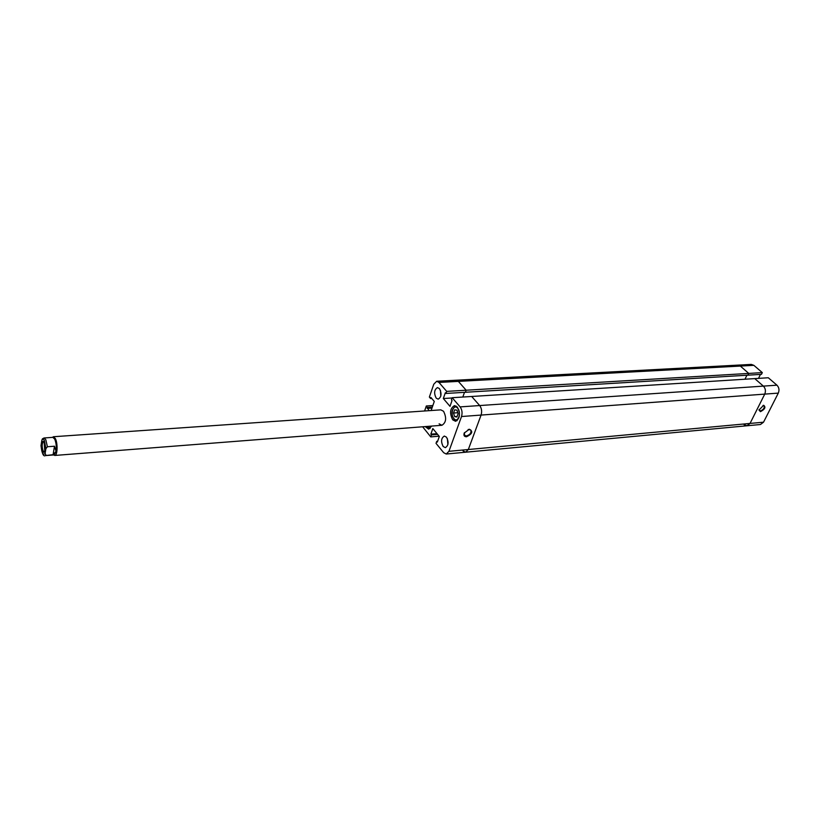 <?xml version="1.0" encoding="UTF-8"?>
<svg xmlns="http://www.w3.org/2000/svg" width="820" height="820" viewBox="0 0 820 820"><rect width="100%" height="100%" fill="white"/><g stroke="black" fill="none" stroke-linecap="round" stroke-linejoin="round"><path stroke-width="1.23" d="M763.666 405.295C766.003 407.14 764.937 409.262 760.458 411.671L758.971 410.041L763.666 405.295M759.023 409.703L760.335 410.994C763.461 409.703 764.701 407.919 764.086 405.654L763.02 405.428M438.966 382.438L436.681 381.269L456.033 380.234L458.349 381.382L438.966 382.438L446.695 391.376L445.967 393.457L465.401 392.278L466.149 390.217L465.401 392.278L747.922 375.17L748.773 373.418L762.313 372.608L753.857 365.341L740.337 366.068L737.795 365.136L740.337 366.068L748.773 373.418L740.337 366.068L458.349 381.382L466.149 390.217L748.773 373.418L747.922 375.17L761.452 374.351L762.313 372.608M446.695 391.376L466.149 390.217L458.349 381.382L456.033 380.234L751.315 364.408L753.857 365.341M758.5 378.368L760.458 374.412M445.967 393.457L445.342 392.739L443.323 398.53L449.995 406.341L452.056 400.529L451.43 399.801L452.168 397.71L471.674 396.48L479.679 405.551L471.674 396.48L754.748 378.604L763.379 386.117C765.501 388.372 765.962 391.048 764.742 394.112C765.962 391.048 765.501 388.372 763.379 386.117L754.748 378.604L768.299 377.753L776.94 385.185C779.072 387.429 779.523 390.064 778.303 393.108L764.742 394.112L750.033 423.438L746.958 425.775L750.033 423.438L763.533 422.187L778.303 393.108M763.533 422.187L760.458 424.514L746.958 425.775L744.109 424.729M746.928 375.232L744.97 379.229L746.928 375.232M44.013 437.982L52.859 437.357L54.673 439.059C56.18 442.667 56.641 446.777 56.078 451.389L54.499 446.223L47.396 446.746L45.807 439.684L44.013 437.982L42.425 438.854L41.82 440.33L41 445.742C42.025 453.562 43.46 456.842 45.315 455.592L53.074 454.7L56.078 451.389L54.151 454.905L45.315 455.592M52.429 437.388L53.413 436.732L55.35 438.546C57.923 443.292 57.502 455.674 54.786 455.448L53.72 454.946M44.177 442.482L44.136 442.39C42.138 438.218 40.723 447.351 42.742 451.256C43.521 452.702 44.208 452.691 44.782 451.205L44.177 442.482M44.782 451.215L44.106 451.851L43.081 450.856C41.789 446.531 41.892 443.528 43.368 441.857L44.136 442.39M41.82 440.33C42.609 438.761 43.491 438.895 44.465 440.719L45.889 448.724L45.11 453.46C42.947 455.541 41.594 452.732 41.051 445.045M54.499 446.223L53.074 454.7M45.889 448.724L47.396 446.746M45.992 455.243L45.11 453.46M452.168 397.71L460.102 406.894L479.679 405.551C481.658 408.278 482.129 411.455 481.084 415.074L468.322 449.524L465.586 452.209L462.982 450.887M764.742 394.112L750.033 423.438L468.322 449.524L481.084 415.074L764.742 394.112M462.818 397.034L464.509 392.339L462.818 397.034M466.559 436.763C464.233 436.711 463.454 435.471 464.233 433.062L469.327 429.229C473.273 431.34 472.351 433.852 466.559 436.763M464.428 432.663L464.571 435.348L466.436 435.953C470.178 434.692 471.602 432.693 470.711 429.957L468.158 429.475M439.469 388.608L437.49 387.593C434.21 389.643 433.77 393.159 436.178 398.13L438.187 399.155C441.467 397.095 441.888 393.579 439.469 388.608M440.432 390.248L440.791 396.173M446.5 437.173L444.337 436.055C441.15 438.085 440.75 441.57 443.159 446.51L445.342 447.648C448.53 445.598 448.919 442.113 446.5 437.173M447.361 438.597L447.884 444.624M425.18 426.584L428.665 429.147L431.709 426.082M457.283 407.038L454.454 405.613C449.985 408.38 449.401 413.126 452.702 419.84L455.582 421.295C460.04 418.497 460.604 413.741 457.283 407.038M439.11 423.837L441.918 425.283C446.223 422.536 446.767 417.862 443.538 411.261L440.781 409.856L53.413 436.732M436.681 381.269L433.78 384.211L429.372 397.075L430.572 398.489L430.92 397.464L434.282 401.441L431.135 410.523M439.11 436.199L430.756 436.896L422.648 426.789M432.868 405.541L426.318 405.972L429.044 410.666M426.318 405.972L424.606 410.974M776.94 385.185L479.679 405.551C481.658 408.278 482.129 411.455 481.084 415.074L461.516 416.529L448.94 451.318L446.234 454.024L443.661 452.681L436.025 443.343L436.732 441.334L437.337 442.082L439.325 436.465L432.816 428.563L430.859 434.169L431.453 434.897L430.756 436.896M461.516 416.529C462.541 412.86 462.07 409.651 460.102 406.894M448.94 451.318L468.322 449.524L465.586 452.209L746.958 425.775M452.076 397.977L443.323 398.53M437.613 434.385L431.453 434.897M437.019 433.657L430.859 434.169M437.624 441.262L436.732 441.334M431.72 398.417L430.572 398.489M431.986 408.073L427.158 408.401M432.335 407.068L427.507 407.396M456.914 417.001L458.072 413.772L456.945 410.164L454.669 409.805L453.521 413.034L454.639 416.621L456.914 417.001M454.639 416.621L457.109 416.447M453.521 413.034L457.744 412.726M453.931 418.579C457.878 423.612 461.824 412.696 457.652 408.196C453.675 403.245 449.821 414.11 453.931 418.579M427.066 426.441L427.117 426.502C428.686 428.163 430.11 428.03 431.392 426.103M441.918 425.283L54.786 455.448M457.099 420.691L454.003 419.174M430.09 428.563L427.179 427.056M446.234 454.024L465.586 452.209M426.759 426.461L427.169 427.035M456.043 406.002C451.43 408.944 450.744 413.321 453.983 419.143"/></g></svg>
